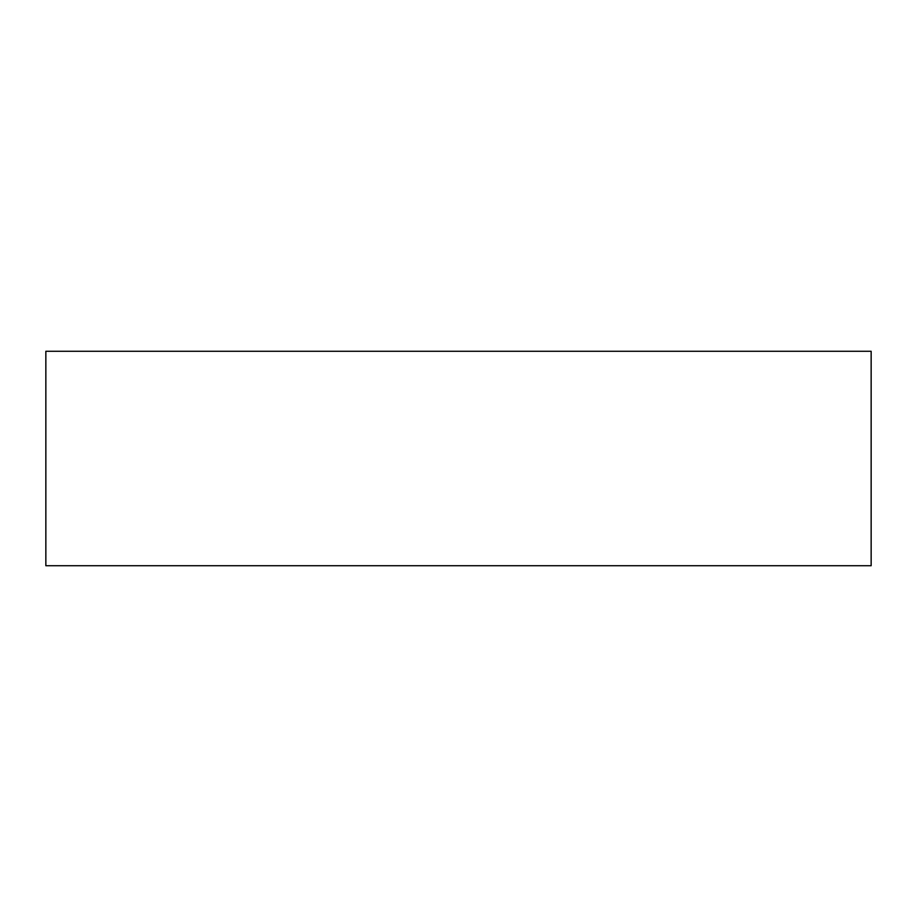 <?xml version="1.0" encoding="UTF-8"?>
<svg xmlns="http://www.w3.org/2000/svg" width="917" height="917" viewBox="0 0 917 917"><rect width="100%" height="100%" fill="white"/><g stroke="black" fill="none" stroke-linecap="round" stroke-linejoin="round"><path stroke-width="1.38" d="M871.15 351.28L45.85 351.28L45.85 565.72L871.15 565.72L871.15 351.28"/></g></svg>
